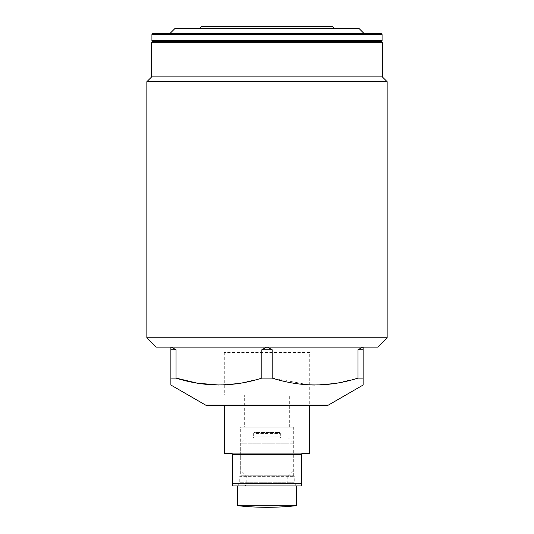 <?xml version="1.0" encoding="UTF-8"?>
<svg xmlns="http://www.w3.org/2000/svg" width="534" height="534" viewBox="0 0 534 534"><rect width="100%" height="100%" fill="white"/><g stroke="black" fill="none" stroke-linecap="round" stroke-linejoin="round"><path stroke-width="0.4" stroke-dasharray="2.67 2" d="M252.582 437.88A1.068 1.068 0 0 0 253.65 436.812L280.35 436.812L253.65 436.812L253.65 433.608L280.35 433.608L280.35 436.812A1.068 1.068 0 0 0 281.418 437.88L252.582 437.88L281.418 437.88M279.282 432.54A1.068 1.068 0 0 1 280.35 433.608L253.65 433.608A1.068 1.068 0 0 1 254.718 432.54L279.282 432.54L254.718 432.54M246.174 475.794L287.826 475.794L287.826 483.804L246.174 483.804L287.826 483.804A2.136 2.136 0 0 0 289.962 485.94L244.038 485.94A2.136 2.136 0 0 0 246.174 483.804L246.174 475.794L240.3 469.92L293.7 469.92L287.826 475.794L246.174 475.794M244.038 485.94L289.962 485.94M245.64 437.88L288.36 437.88L293.7 443.22L240.3 443.22L240.3 469.92L293.7 469.92L293.7 443.22L240.3 443.22L245.64 437.88L288.36 437.88M237.63 505.678L237.63 505.204L296.37 505.204L296.37 485.94L237.63 485.94L296.37 485.94M237.63 505.204L237.63 485.94M296.37 505.204L296.37 505.678M333.75 28.302L200.25 28.302L333.75 28.302M364.188 33.642L169.812 33.642L364.188 33.642M309.72 352.44L224.28 352.44L309.72 352.44L309.72 405.84L224.28 405.84L309.72 405.84L309.72 395.16L224.28 395.16L309.72 395.16M224.28 352.44L224.28 395.16M176.04 378.092L170.88 378.092L170.88 349.77L176.04 349.77L176.04 378.092M357.96 349.77L363.12 349.77L363.12 378.092L357.96 378.092L357.96 349.77L362.8 347.1L267.32 347.1L272.16 349.77L272.16 378.092L261.84 378.092L261.84 349.77L272.16 349.77M170.88 385.027L170.88 378.092M218.94 385.027L240.54 383.172L261.84 378.092M272.16 378.092L309.72 384.914M315.06 385.027L336.66 383.172L357.96 378.092M363.12 378.092L363.12 385.027M377.805 347.1L363.12 347.1L363.12 349.77M261.84 349.77L266.68 347.1L171.2 347.1L176.04 349.77M170.88 349.77L170.88 347.1L156.195 347.1M387.15 337.755L146.85 337.755M146.85 81.702L387.15 81.702M208.353 405.84L325.647 405.84M382.344 76.896L151.656 76.896M381.276 41.652L152.724 41.652M171.2 347.1L266.68 347.1L171.2 347.1M267.32 347.1L362.8 347.1L267.32 347.1M381.009 33.642L152.991 33.642M175.152 28.302L358.848 28.302M201.178 26.7L332.822 26.7M296.083 485.94L237.917 485.94L296.083 485.94L294.234 482.736L294.234 476.328L293.7 475.794L240.3 475.794L240.3 427.2L293.7 427.2L240.3 427.2M237.917 485.94L239.766 482.736L239.766 476.328L294.234 476.328L239.766 476.328L240.3 475.794L293.7 475.794L293.7 427.2M294.234 482.736L239.766 482.736L294.234 482.736M309.72 453.099L224.28 453.099M308.919 453.9L301.71 453.9L301.71 483.27L232.29 483.27L232.29 453.9L225.081 453.9M232.29 454.434L301.71 454.434M244.305 427.2L289.695 427.2L244.305 427.2L244.305 395.16L289.695 395.16L244.305 395.16M289.695 427.2L289.695 395.16M232.29 483.27L232.29 485.94L301.71 485.94L301.71 483.27M151.923 34.71L382.077 34.71M382.077 40.617L151.923 40.617M328.317 405.126L205.683 405.126M151.656 42.72L382.344 42.72"/><path stroke-width="0.8" d="M267 505.204L237.63 505.204L237.63 505.678A267 267 0 0 0 296.37 505.678L296.37 505.204L267 505.204M237.63 505.204L237.63 485.94M296.37 505.204L296.37 485.94M382.077 34.71L151.923 34.71A1.068 1.068 0 0 1 152.991 33.642L381.009 33.642A1.068 1.068 0 0 1 382.077 34.71L382.077 40.617A1.068 1.068 0 0 1 381.276 41.652A1.068 1.068 0 0 1 382.344 42.72L382.344 76.896L387.15 81.702L146.85 81.702L146.85 337.755L387.15 337.755L377.805 347.1L363.12 347.1L363.12 349.77L357.96 349.77L357.96 378.092L363.12 378.092L363.12 349.77M151.923 34.71L151.923 40.617A1.068 1.068 0 0 0 152.724 41.652L381.276 41.652M333.75 28.302L332.822 26.7L201.178 26.7L200.25 28.302M364.188 33.642L358.848 28.302L175.152 28.302L169.812 33.642M146.85 337.755L156.195 347.1L170.88 347.1L170.88 385.027L205.683 405.126A5.34 5.34 0 0 0 208.353 405.84L325.647 405.84A5.34 5.34 0 0 0 328.317 405.126L363.12 385.027L363.12 378.092M152.724 41.652A1.068 1.068 0 0 0 151.656 42.72L151.656 76.896L382.344 76.896M151.656 76.896L146.85 81.702M387.15 81.702L387.15 337.755M176.04 349.77L171.2 347.1L266.68 347.1L261.84 349.77L261.84 378.092C233.398 387.217 204.796 387.217 176.04 378.092L176.04 349.77L170.88 349.77M357.96 378.092C329.518 387.217 300.916 387.217 272.16 378.092L272.16 349.77L261.84 349.77M272.16 349.77L267.32 347.1L362.8 347.1L357.96 349.77M261.84 378.092L272.16 378.092M170.88 378.092L176.04 378.092L197.326 383.178L218.94 385.027M309.72 384.914L315.06 385.027M232.29 454.434L232.29 483.27L301.71 483.27L301.71 454.434L232.29 454.434L232.29 453.9L225.081 453.9L224.28 453.099L224.28 405.84M301.71 454.434L301.71 453.9L308.919 453.9L309.72 453.099L309.72 405.84M301.71 483.27L301.71 485.94L232.29 485.94L232.29 483.27M224.28 453.099L309.72 453.099M151.923 40.617L382.077 40.617M205.683 405.126L328.317 405.126M382.344 42.72L151.656 42.72"/></g></svg>
